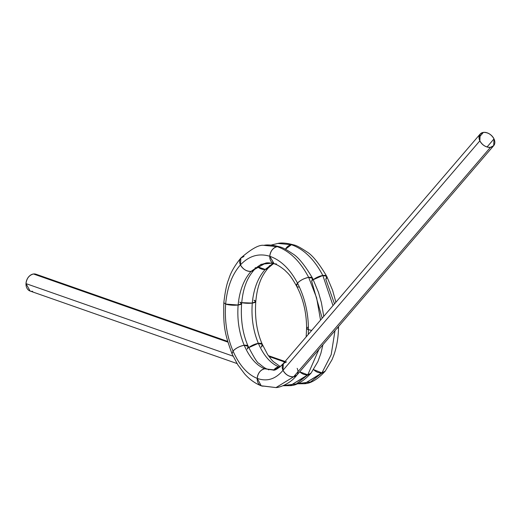 <?xml version="1.0" encoding="UTF-8"?>
<svg xmlns="http://www.w3.org/2000/svg" width="520" height="520" viewBox="0 0 520 520"><rect width="100%" height="100%" fill="white"/><g stroke="black" fill="none" stroke-linecap="round" stroke-linejoin="round"><path stroke-width="0.78" d="M338.553 326.508L338.546 327.125L337.103 328.198A8.912 2.093 -177.4 0 0 338.377 326.709L338.546 327.125C338.247 343.421 334.425 353.392 333.769 355.316L332.059 359.632L325.228 371.156L304.33 383.721L297.102 383.806M237.022 363.551L30.128 291.057L26 283.615L233.077 356.168L26 283.615A8.912 6.825 -70.7 0 0 32.682 291.298A8.912 6.825 -70.7 0 1 26 283.615A8.912 6.825 -70.7 0 1 33.469 273.988A8.912 6.825 -70.7 0 1 38.168 275.639A8.912 6.825 -70.7 0 0 33.469 273.988L36.023 274.235L227.662 341.387M325.247 371.131L321.925 372.912L331.182 354.692L335.004 330.642L331.182 354.692L321.925 372.912L304.311 383.728M335.004 330.642L331.182 354.692L321.925 372.912L313.599 369.61A8.912 6.305 40.6 0 0 321.925 372.912L313.599 369.61M479.85 140.829A8.912 6.305 40.6 0 0 490.471 147.323A8.912 6.305 40.6 0 0 494 138.899A8.912 6.305 40.6 0 0 483.379 132.405A8.912 6.305 40.6 0 0 479.85 140.829C482.437 145.269 485.979 147.427 490.471 147.323L493.688 145.665L494 138.899C491.413 134.459 487.871 132.294 483.379 132.405L480.162 134.056L479.85 140.829L283.01 370.286C285.597 374.719 289.139 376.883 293.631 376.779L296.927 375.024C290.31 383.916 279.136 387.647 276.022 387.589L293.631 376.779L490.471 147.323A8.912 6.305 40.6 0 0 494 138.899A8.912 6.305 40.6 0 0 483.379 132.405A8.912 6.305 40.6 0 0 479.85 140.829L283.01 370.286C285.597 374.719 289.139 376.883 293.631 376.779L490.471 147.323A8.912 6.305 -139.4 0 1 479.85 140.829L283.01 370.286A8.912 6.305 40.6 0 0 293.631 376.779L296.849 375.122L493.688 145.665M277.894 243.419L291.408 244.719C303.849 249.08 314.327 259.331 322.836 275.476L326.762 276.387C318.89 263.12 312.208 254.911 306.722 251.771C300.651 247.683 296.368 245.401 293.865 244.933L291.408 244.719C303.849 249.08 314.327 259.331 322.836 275.476A8.912 3.348 154.6 0 1 325.812 279.286L334.49 303.869L325.812 279.286L326.762 276.387L322.836 275.476L333.008 305.591M338.546 327.125L337.103 328.198M277.966 243.406C281.73 242.567 287.021 243.074 293.833 244.92L291.408 244.719L285.428 249.236A8.912 6.825 -70.7 0 1 291.408 244.719L285.428 249.236M322.913 344.74L320.911 353.249L317.909 361.569L311.077 373.094L290.141 385.658M311.103 373.061L307.775 374.842L318.89 349.427L307.775 374.842L290.16 385.658L282.964 385.736M263.815 245.343C267.579 244.504 272.87 245.011 279.689 246.857L277.257 246.656C289.705 251.017 300.183 261.267 308.685 277.407L312.618 278.324C304.74 265.05 298.058 256.847 292.572 253.708C286.507 249.613 282.217 247.332 279.714 246.864L277.257 246.656C289.705 251.017 300.183 261.267 308.685 277.407A8.912 3.348 154.6 0 1 311.662 281.222L322.186 318.208L311.662 281.222L322.186 318.208L311.662 281.222L312.618 278.324L308.685 277.407L316.622 297.882L320.548 320.119L316.622 297.882L308.685 277.407L316.622 297.882L320.548 320.119M273.995 369.876L264.68 368.791C260.39 369.922 257.901 373.126 257.212 378.411A8.912 6.825 109.3 0 0 263.894 386.1L276.022 387.589L293.631 376.779L490.471 147.323M279.721 367.178L278.831 366.853A8.912 6.825 109.3 0 0 273.858 369.889L278.831 366.853L279.721 367.178L278.831 366.853C270.524 363.441 263.699 355.615 258.349 343.369C253.201 330.882 251.18 317.454 252.285 303.075C253.656 288.788 257.966 277.583 265.219 269.445L272.909 263.464L265.219 269.445L268.327 267.917L273.5 263.614M273.858 369.889L278.831 366.853C270.524 363.441 263.699 355.615 258.349 343.369A8.912 3.348 154.6 0 0 248.736 347.633L258.349 343.369C253.201 330.882 251.18 317.454 252.285 303.075A8.912 2.093 -177.4 0 1 241.703 302.659L252.285 303.075L255.781 301.6L253.955 300.216A8.912 2.093 -177.4 0 1 252.285 303.075L255.781 301.606C256.9 289.75 259.129 284.173 259.948 281.95C261.749 276.965 264.543 272.285 268.333 267.911L265.219 269.445L272.909 263.464M248.736 347.633L258.349 343.369L262.314 344.357L261.326 347.178A8.912 3.348 154.6 0 0 258.349 343.369L262.327 344.376L267.579 354.478L271.382 359.574L273.214 361.524L280.371 366.646M241.703 302.659L252.285 303.075C251.18 317.454 253.201 330.882 258.349 343.369C263.699 355.615 270.524 363.441 278.831 366.853L280.15 366.828A8.912 6.825 109.3 0 0 278.831 366.853L280.15 366.828M263.894 386.1L261.203 385.808L257.212 378.411C257.901 373.126 260.39 369.922 264.68 368.791C256.38 365.378 249.548 357.546 244.205 345.3C239.057 332.82 237.036 319.391 238.134 305.012C239.506 290.726 243.822 279.513 251.076 271.375L265.714 263.081M261.203 385.808C255.067 383.39 249.535 379.418 244.608 373.874L237.816 364.832L232.037 353.866L233.025 351.046C235.95 348.101 239.675 346.19 244.205 345.3C249.548 357.546 256.38 365.378 264.68 368.791A8.912 6.825 109.3 0 0 257.212 378.411C247.429 374.439 239.363 365.32 233.025 351.046C226.922 336.499 224.464 320.846 225.654 304.083L223.828 302.692C223.34 326.606 224.289 332.345 232.031 353.866L233.025 351.046C239.363 365.32 247.429 374.439 257.212 378.411C247.429 374.439 239.363 365.32 233.025 351.046C226.922 336.499 224.464 320.846 225.654 304.083C227.156 287.43 232.089 274.365 240.455 264.888C243.042 269.321 246.584 271.486 251.076 271.375L265.7 263.081C267.339 262.6 270.159 262.841 274.163 263.803L276.471 263.965A8.912 6.825 -70.7 0 1 269.789 256.276C280.755 260.084 289.998 269.042 297.512 283.153C304.792 297.544 308.432 313.034 308.418 329.635L308.256 334.445L308.418 329.635L306.592 328.289L306.163 336.882M240.838 258.031L240.455 264.888C232.089 274.365 227.156 287.43 225.654 304.083C227.156 287.43 232.089 274.365 240.455 264.888C249.022 255.833 258.804 252.967 269.789 256.276C280.755 260.084 289.998 269.042 297.512 283.153C300.437 280.209 304.161 278.298 308.685 277.407C304.161 278.298 300.437 280.209 297.512 283.153A8.912 3.348 -25.4 0 1 308.685 277.407C300.183 261.267 289.705 251.017 277.257 246.656L263.776 245.349C259.123 244.595 251.485 248.814 240.864 258.005L240.455 264.888A8.912 6.305 -139.4 0 1 243.984 256.458L240.838 258.031C234.65 265.661 230.581 272.792 228.644 279.442C226.714 283.927 225.108 291.675 223.828 302.692L225.654 304.083L238.134 305.012L241.631 303.537L239.805 302.146A8.912 2.093 -177.4 0 1 238.134 305.012L241.631 303.543C242.756 291.636 244.985 286.13 245.739 284.031C247.611 278.882 250.425 274.151 254.183 269.841L258.135 266.357L260.975 264.635L266.149 263.016M268.781 369.889A8.912 6.825 109.3 0 0 264.68 368.791C256.38 365.378 249.548 357.546 244.205 345.3L248.17 346.294L247.175 349.109A8.912 3.348 154.6 0 0 244.205 345.3L248.177 346.313C254.092 357.779 257.725 363.493 259.064 363.46C263.107 366.964 265.909 368.849 267.469 369.122L272.961 370.006M257.569 266.773L265.219 269.445C257.966 277.583 253.656 288.788 252.285 303.075C253.656 288.788 257.966 277.583 265.219 269.445A8.912 6.305 -139.4 0 1 257.569 266.773L265.219 269.445A8.912 6.305 -139.4 0 0 269.477 265.616M299.423 287.06A8.912 3.348 -25.4 0 1 297.512 283.153C304.792 297.544 308.432 313.034 308.418 329.635A8.912 2.093 2.6 0 0 311.727 330.401L308.418 329.635C308.432 313.034 304.792 297.544 297.512 283.153L296.562 286.072C303.206 298.526 306.547 312.598 306.592 328.283L308.418 329.635L308.256 334.445M277.257 246.656C272.968 247.786 270.478 250.998 269.789 256.276C258.804 252.967 249.022 255.833 240.455 264.888C249.022 255.833 258.804 252.967 269.789 256.276A8.912 6.825 -70.7 0 1 277.257 246.656C272.968 247.786 270.478 250.998 269.789 256.276L273.962 263.738C276.614 264.322 280.228 266.474 284.811 270.192C287.989 273.572 289.614 273.774 296.556 286.052L297.512 283.153C289.998 269.042 280.755 260.084 269.789 256.276L274.163 263.803M238.134 305.012C239.506 290.726 243.822 279.513 251.076 271.375C243.822 279.513 239.506 290.726 238.134 305.012C237.036 319.391 239.057 332.82 244.205 345.3C239.057 332.82 237.036 319.391 238.134 305.012A8.912 2.093 -177.4 0 1 225.654 304.083L238.134 305.012M240.455 264.888C243.042 269.321 246.584 271.486 251.076 271.375A8.912 6.305 -139.4 0 1 240.455 264.888M233.025 351.046C235.95 348.101 239.675 346.19 244.205 345.3A8.912 3.348 154.6 0 0 233.025 351.046C226.922 336.499 224.464 320.846 225.654 304.083M264.68 368.791L272.942 370.006C274.677 370.884 278.096 368.771 283.192 363.668L283.01 370.286C275.62 379.178 267.02 381.882 257.212 378.411C267.02 381.882 275.62 379.178 283.01 370.286L283.322 363.512L480.162 134.056M276.01 387.595L261.242 385.821L257.212 378.411C267.02 381.882 275.62 379.178 283.01 370.286A8.912 6.305 40.6 0 1 286.539 361.855L283.192 363.668M270.985 245.122L277.927 243.412L291.408 244.719C303.849 249.08 314.327 259.331 322.836 275.476L313.3 279.675A8.912 3.348 -25.4 0 1 322.836 275.476L313.3 279.675M318.89 349.427L307.775 374.842L299.709 371.793A8.912 6.305 40.6 0 0 307.775 374.842L299.709 371.793M311.727 330.401L308.418 329.635A8.912 2.093 2.6 0 1 308.406 327.1M284.622 361.991L268.964 356.506M227.864 342.108L33.469 273.988C29.178 275.125 26.689 278.33 26 283.615A8.912 6.825 -70.7 0 1 33.469 273.988L227.864 342.108L33.469 273.988M487.045 147.004L494 138.899L487.045 147.004M479.011 137.495L483.379 132.405L479.011 137.495M272.636 263.062L261.183 264.303L251.076 271.375A8.912 6.305 -139.4 0 0 255.333 267.547M297.492 383.643L310.577 381.947L321.925 372.912M291.408 244.719L277.875 243.419M283.348 385.58L296.433 383.877L307.775 374.842M275.971 387.595L293.631 376.779A8.912 6.305 -139.4 0 0 297.161 368.349M233.077 356.168L26 283.615M325.228 371.156C317.59 379.412 310.628 383.598 304.33 383.721M326.768 276.393L332.618 290.349L335.894 302.231M311.077 373.094C303.44 381.342 296.478 385.535 290.192 385.651M312.618 278.33L318.468 292.286L321.406 302.659L323.752 316.381M262.314 344.357C256.847 332.092 254.67 317.844 255.781 301.606M248.17 346.294C242.703 334.029 240.519 319.781 241.631 303.543M285.051 361.491L268.353 355.641"/></g></svg>

